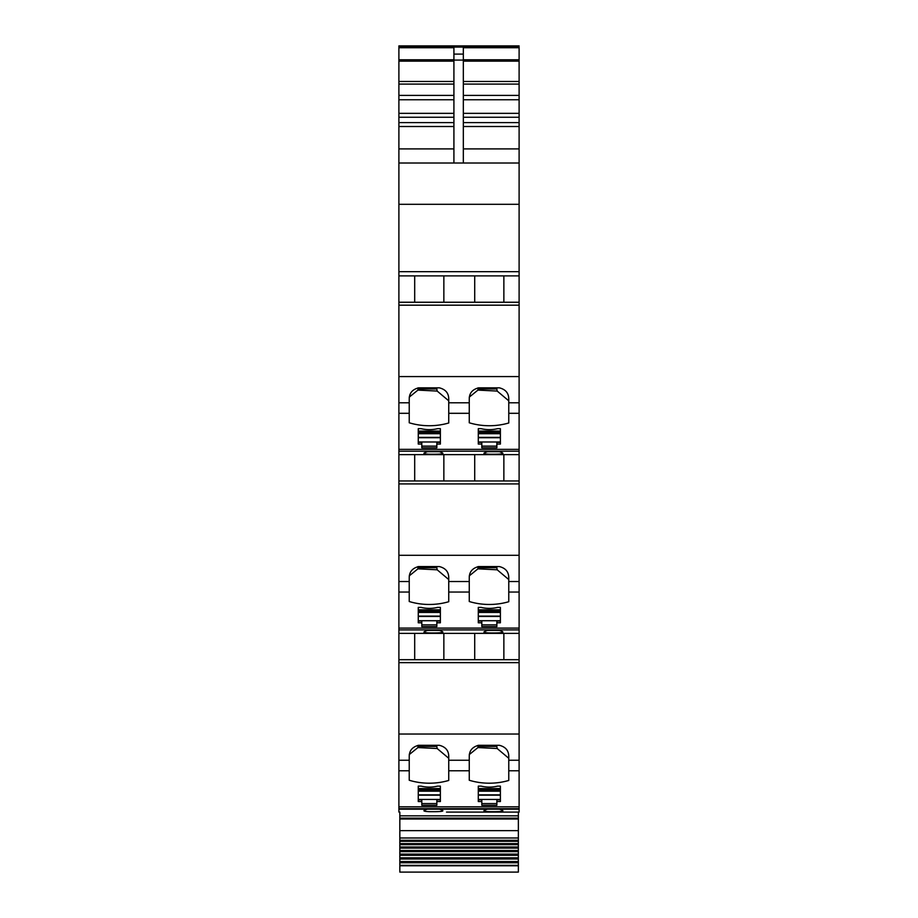 <?xml version="1.0" encoding="UTF-8"?>
<svg xmlns="http://www.w3.org/2000/svg" width="918" height="918" viewBox="0 0 918 918"><rect width="100%" height="100%" fill="white"/><g stroke="black" fill="none" stroke-linecap="round" stroke-linejoin="round"><path stroke-width="1.38" d="M463.326 163.014L463.326 47.736L519.106 47.736L519.106 47.036L398.894 47.036L398.894 45.9L519.106 45.9L398.894 45.9M463.326 60.083L453.917 60.083L453.917 47.736L398.894 47.736L398.894 163.014L519.106 163.014L519.106 302.24L398.894 302.24L398.894 275.893L519.106 275.893L474.709 275.893L474.709 302.24M453.917 60.083L453.917 163.014M519.106 47.736L519.106 163.014L398.894 163.014L398.894 275.893L414.695 275.893L414.695 302.24M474.709 275.893L414.695 275.893M519.106 451.186L398.894 451.186L398.894 454.628L519.106 454.628L398.894 454.628L398.894 480.963L519.106 480.963L519.106 302.24M409.233 413.307L409.233 398.997C409.29 393.122 412.423 389.404 418.642 387.832L439.343 387.832C445.563 389.404 448.695 393.122 448.741 398.997L448.741 422.98A56.446 45.074 180 0 1 409.233 422.785L409.233 413.307L398.894 413.307L398.894 302.24M469.259 402.795L469.259 398.997C469.305 393.122 472.437 389.404 478.657 387.832L499.358 387.832C505.577 389.404 508.71 393.122 508.767 398.997L508.767 422.98A56.446 45.074 180 0 1 469.259 422.785L469.259 402.795L448.741 402.795M398.894 413.307L398.894 451.186M496.868 444.071L496.868 447.823L481.812 447.823L481.812 444.071L478.289 444.071L478.289 428.672L481.101 428.672A28.217 22.537 180 0 0 497.567 428.672L500.39 428.672L500.39 444.071L496.868 444.071L496.868 442.373L500.39 442.373M421.798 444.071L418.264 444.071L418.264 428.672L421.087 428.672A28.217 22.537 180 0 0 437.553 428.672L440.376 428.672L440.376 444.071L436.842 444.071L436.842 447.823L421.798 447.823L421.798 442.373L418.264 442.373M488.915 454.203C500.528 454.376 504.9 453.871 502.031 452.712L499.541 451.702L487.32 451.702L484.83 452.712C482.857 453.435 484.222 453.928 488.915 454.203M502.834 453.285L502.031 452.712M484.027 453.285L484.83 452.712M428.901 454.203C440.514 454.376 444.874 453.871 442.006 452.712L439.527 451.702L427.295 451.702L424.816 452.712C422.842 453.435 424.208 453.928 428.901 454.203M442.82 453.285L442.006 452.712M424.001 453.285L424.816 452.712M414.695 454.628L414.695 480.963M519.106 480.963L519.106 633.363L398.894 633.363L398.894 659.698L519.106 659.698L519.106 633.363L398.894 633.363L398.894 480.963M448.741 577.72L448.741 601.715A56.446 45.074 180 0 1 409.233 601.519L409.233 577.72C409.29 571.845 412.423 568.127 418.642 566.567L439.343 566.567C445.563 568.127 448.695 571.845 448.741 577.72L448.741 577.72M508.767 577.72L508.767 601.715A56.446 45.074 180 0 1 469.259 601.519L469.259 577.72C469.305 571.845 472.437 568.127 478.657 566.567L499.358 566.567C505.577 568.127 508.71 571.845 508.767 577.72L508.767 577.72M496.868 622.794L496.868 626.558L481.812 626.558L481.812 622.794L478.289 622.794L478.289 607.395L481.101 607.395A28.217 22.537 180 0 0 497.567 607.395L500.39 607.395L500.39 622.794L496.868 622.794L496.868 621.096L500.39 621.096M421.798 622.794L418.264 622.794L418.264 607.395L421.087 607.395A28.217 22.537 180 0 0 437.553 607.395L440.376 607.395L440.376 622.794L436.842 622.794L436.842 626.558L421.798 626.558L421.798 621.096L418.264 621.096M484.83 631.435L487.32 630.436L499.541 630.436L502.031 631.435C504.9 632.605 500.528 633.099 488.915 632.927C484.222 632.663 482.857 632.169 484.83 631.435L484.027 632.009M502.834 632.02L502.031 631.435M424.816 631.435L427.295 630.436L439.527 630.436L442.006 631.435C444.874 632.605 440.514 633.099 428.901 632.927C424.208 632.663 422.842 632.169 424.816 631.435L424.001 632.009M442.82 632.02L442.006 631.435M414.695 633.363L414.695 659.698M446.515 812.086L519.106 812.086L519.106 659.698M409.233 770.776L409.233 756.455C409.29 750.58 412.423 746.862 418.642 745.301L439.343 745.301C445.563 746.862 448.695 750.58 448.741 756.455L448.741 780.449A56.446 45.074 180 0 1 409.233 780.254L409.233 770.776L398.894 770.776L398.894 659.698M469.259 760.253L469.259 756.455C469.305 750.58 472.437 746.862 478.657 745.301L499.358 745.301C505.577 746.862 508.71 750.58 508.767 756.455L508.767 780.449A56.446 45.074 180 0 1 469.259 780.254L469.259 760.253L448.741 760.253M398.894 770.776L398.894 812.086M496.868 801.529L496.868 805.281L481.812 805.281L481.812 801.529L478.289 801.529L478.289 786.129L481.101 786.129A28.217 22.537 180 0 0 497.567 786.129L500.39 786.129L500.39 801.529L496.868 801.529L496.868 799.83L500.39 799.83M421.798 801.529L418.264 801.529L418.264 786.129L421.087 786.129A28.217 22.537 180 0 0 437.553 786.129L440.376 786.129L440.376 801.529L436.842 801.529L436.842 805.281L421.798 805.281L421.798 799.83L418.264 799.83M424.001 810.743L424.816 810.169C422.831 810.892 424.196 811.397 428.901 811.661C440.514 811.833 444.874 811.34 442.006 810.169L439.527 809.171L398.894 809.171M484.027 810.743L484.83 810.169C482.845 810.892 484.211 811.397 488.915 811.661C500.528 811.833 504.9 811.34 502.031 810.169L499.541 809.171L439.527 809.171M442.82 810.743L442.006 810.169M424.816 810.169L427.295 809.171M502.834 810.743L502.031 810.169M484.83 810.169L487.32 809.171M503.867 633.363L503.867 659.698M503.867 454.628L503.867 480.963M503.867 275.893L503.867 302.24M443.853 275.893L443.853 302.24M409.233 397.138L417.919 390.104L437.175 391.068L448.741 400.822M469.259 397.138L477.934 390.104L497.189 391.068L508.767 400.822M481.812 444.071L481.812 442.373L478.289 442.373M436.842 444.071L436.842 442.373L440.376 442.373M474.709 454.628L474.709 480.963M443.853 454.628L443.853 480.963M409.233 575.873L417.919 568.839L437.175 569.803L448.741 579.545M469.259 575.873L477.934 568.839L497.189 569.803L508.767 579.545M481.812 622.794L481.812 621.096L478.289 621.096M436.842 622.794L436.842 621.096L440.376 621.096M443.853 633.363L443.853 659.698M474.709 633.363L474.709 659.698M409.233 754.596L417.919 747.573L437.175 748.526L448.741 758.279M469.259 754.596L477.934 747.573L497.189 748.526L508.767 758.279M481.812 801.529L481.812 799.83L478.289 799.83M436.842 801.529L436.842 799.83L440.376 799.83M478.048 387.866L477.934 390.104M496.627 387.832L497.189 391.068M418.034 387.866L417.919 390.104M436.612 387.832L437.175 391.068M418.034 388.991L436.612 388.991M478.048 388.991L496.627 388.991M436.612 566.567L437.175 569.803M418.034 566.59L417.919 568.839M496.627 566.567L497.189 569.803M478.048 566.59L477.934 568.839M418.034 567.714L436.612 567.714M478.048 567.714L496.627 567.714M478.048 745.324L477.934 747.573M496.627 745.301L497.189 748.526M418.034 745.324L417.919 747.573M436.612 745.301L437.175 748.526M418.034 746.449L436.612 746.449M478.048 746.449L496.627 746.449M519.106 47.128L398.894 47.036M398.894 47.128L398.894 47.736M418.264 786.129L418.264 788.562L440.376 788.562L440.376 786.129M436.842 803.583L421.798 803.583M418.264 607.395L418.264 609.827L440.376 609.827L440.376 607.395M436.842 624.86L421.798 624.86M418.264 428.672L418.264 431.104L440.376 431.104L440.376 428.672M436.842 446.125L421.798 446.125M478.289 786.129L478.289 788.562L500.39 788.562L500.39 786.129M496.868 803.583L481.812 803.583M478.289 607.395L478.289 609.827L500.39 609.827L500.39 607.395M496.868 624.86L481.812 624.86M478.289 428.672L478.289 431.104L500.39 431.104L500.39 428.672M496.868 446.125L481.812 446.125M518.36 865.777L399.835 865.777L399.835 872.1L518.36 872.1L518.36 848.117L399.835 848.117L399.835 846.993L518.36 846.993L518.36 815.85L399.835 815.85L399.835 812.086M518.36 815.85L518.36 812.086M518.36 837.985L399.835 837.985L399.835 815.85M518.36 841.301L399.835 841.301L399.835 840.28L518.36 840.28L399.835 840.28L399.835 837.985M518.36 844.663L399.835 844.663L399.835 843.585L518.36 843.585L399.835 843.585L399.835 841.301M399.835 846.993L399.835 844.663M518.36 846.993L518.36 848.117M518.36 851.663L399.835 851.663L399.835 850.516L518.36 850.516L399.835 850.516L399.835 848.117M518.36 855.301L399.835 855.301L399.835 854.119L518.36 854.119L399.835 854.119L399.835 851.663M518.36 857.802L399.835 857.802L399.835 855.301M518.36 859.007L399.835 859.007L399.835 857.802M518.36 861.543L399.835 861.543L399.835 859.007M518.36 862.771L399.835 862.771L399.835 861.543M518.36 865.353L399.835 865.353L399.835 862.771M463.326 54.093L453.917 54.093M398.894 204.312L519.106 204.312M398.894 271.671L519.106 271.671M398.894 275.893L519.106 275.893M519.106 305.178L398.894 305.178M519.106 376.575L398.894 376.575M519.106 402.795L508.767 402.795M409.233 402.795L398.894 402.795M469.259 413.307L448.741 413.307M519.106 449.361L398.894 449.361M519.106 413.307L508.767 413.307M519.106 483.912L398.894 483.912M519.106 555.298L398.894 555.298M469.259 581.519L448.741 581.519M409.233 581.519L398.894 581.519M519.106 581.519L508.767 581.519M409.233 592.041L398.894 592.041M469.259 592.041L448.741 592.041M519.106 628.096L398.894 628.096M519.106 592.041L508.767 592.041M519.106 629.909L398.894 629.909M519.106 662.635L398.894 662.635M519.106 734.033L398.894 734.033M519.106 760.253L508.767 760.253M409.233 760.253L398.894 760.253M469.259 770.776L448.741 770.776M519.106 806.819L398.894 806.819M519.106 770.776L508.767 770.776M519.106 808.643L398.894 808.643M519.106 809.171L499.541 809.171M519.106 59.785L463.326 59.785M519.106 61.15L463.326 61.15M519.106 81.472L463.326 81.472M519.106 84.089L463.326 84.089M519.106 95.403L463.326 95.403M519.106 99.752L463.326 99.752M519.106 113.35L463.326 113.35M519.106 117.263L463.326 117.263M519.106 122.599L463.326 122.599M519.106 126.512L463.326 126.512M519.106 148.9L463.326 148.9M453.917 59.785L398.894 59.785M453.917 61.15L398.894 61.15M453.917 81.472L398.894 81.472M453.917 84.089L398.894 84.089M453.917 95.403L398.894 95.403M453.917 99.752L398.894 99.752M453.917 113.35L398.894 113.35M453.917 117.263L398.894 117.263M453.917 122.599L398.894 122.599M453.917 126.512L398.894 126.512M453.917 148.9L398.894 148.9M440.376 799.452L418.264 799.452M440.376 795.183L418.264 795.183M440.376 794.839L418.264 794.839M440.376 791.178L418.264 791.178M440.376 790.054L418.264 790.054M440.376 620.729L418.264 620.729M440.376 616.448L418.264 616.448M440.376 616.116L418.264 616.116M440.376 612.444L418.264 612.444M440.376 611.319L418.264 611.319M440.376 441.994L418.264 441.994M440.376 437.714L418.264 437.714M440.376 437.381L418.264 437.381M440.376 433.721L418.264 433.721M440.376 432.585L418.264 432.585M500.39 799.452L478.289 799.452M500.39 795.183L478.289 795.183M500.39 794.839L478.289 794.839M500.39 791.178L478.289 791.178M500.39 790.054L478.289 790.054M500.39 620.729L478.289 620.729M500.39 616.448L478.289 616.448M500.39 616.116L478.289 616.116M500.39 612.444L478.289 612.444M500.39 611.319L478.289 611.319M500.39 441.994L478.289 441.994M500.39 437.714L478.289 437.714M500.39 437.381L478.289 437.381M500.39 433.721L478.289 433.721M500.39 432.585L478.289 432.585M518.36 818.145L399.835 818.145M518.36 819.017L399.835 819.017M518.36 830.664L399.835 830.664M440.376 789.87L418.264 789.87M440.376 611.147L418.264 611.147M440.376 432.412L418.264 432.412M500.39 789.87L478.289 789.87M500.39 611.147L478.289 611.147M500.39 432.412L478.289 432.412M399.835 847.004L518.36 847.004"/></g></svg>

